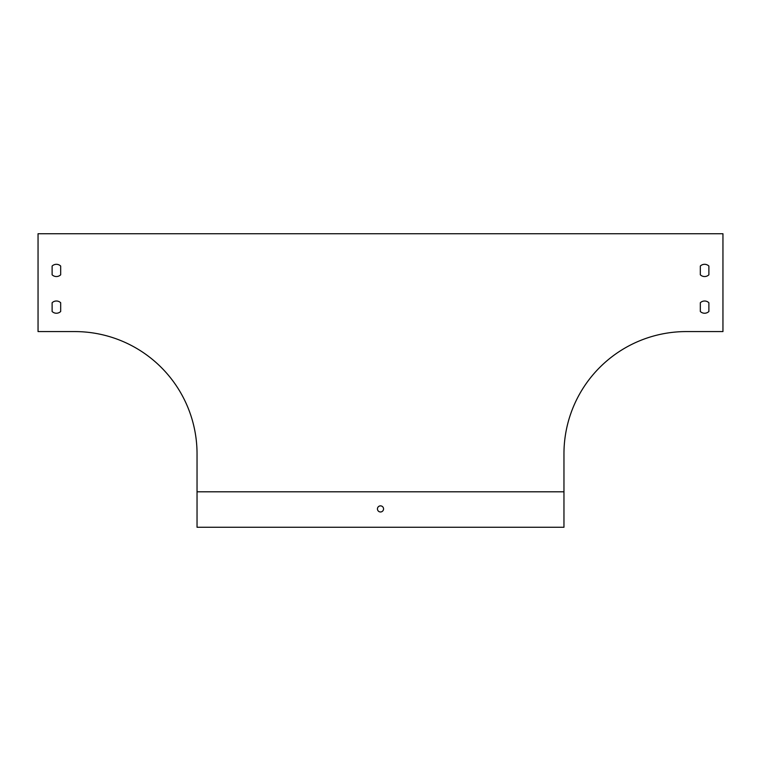 <?xml version="1.0" encoding="UTF-8"?>
<svg xmlns="http://www.w3.org/2000/svg" width="761" height="761" viewBox="0 0 761 761"><rect width="100%" height="100%" fill="white"/><g stroke="black" fill="none" stroke-linecap="round" stroke-linejoin="round"><path stroke-width="1.14" d="M38.05 331.577L74.74 331.577A122.302 122.302 0 0 1 197.042 453.879L197.042 527.268L563.958 527.268L563.958 453.879A122.302 122.302 0 0 1 686.26 331.577L722.95 331.577L722.95 233.732L38.05 233.732L38.05 331.577M52.119 274.797L52.119 266.055A6.117 6.117 0 0 1 60.68 266.055L60.68 274.797A6.117 6.117 0 0 1 52.119 274.797A6.117 6.117 0 0 0 60.68 274.797L60.68 266.055A6.117 6.117 0 0 0 52.119 266.055L52.119 274.797M52.119 311.487L52.119 302.754A6.117 6.117 0 0 1 60.68 302.754L60.68 311.487A6.117 6.117 0 0 1 52.119 311.487A6.117 6.117 0 0 0 60.68 311.487L60.68 302.754A6.117 6.117 0 0 0 52.119 302.754L52.119 311.487M700.32 311.487L700.32 302.754A6.117 6.117 0 0 1 708.881 302.754L708.881 311.487A6.117 6.117 0 0 1 700.32 311.487L700.32 302.754M700.32 266.055L700.32 274.797L700.32 266.055A6.117 6.117 0 0 1 708.881 266.055L708.881 274.797A6.117 6.117 0 0 1 700.32 274.797A6.117 6.117 0 0 0 708.881 274.797L708.881 266.055M563.958 491.796L197.042 491.796M708.881 311.487L708.881 302.754M383.554 508.919A3.054 3.054 0 0 0 378.968 506.274A3.054 3.054 0 0 0 378.968 511.563A3.054 3.054 0 0 0 383.554 508.919"/></g></svg>
